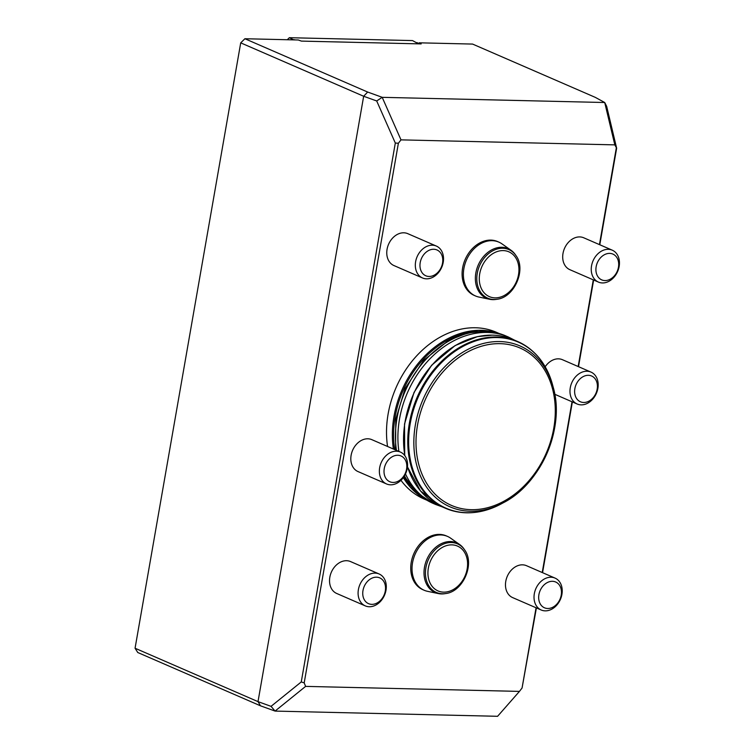 <?xml version="1.0" encoding="UTF-8"?>
<svg xmlns="http://www.w3.org/2000/svg" width="754" height="754" viewBox="0 0 754 754"><rect width="100%" height="100%" fill="white"/><g stroke="black" fill="none" stroke-linecap="round" stroke-linejoin="round"><path stroke-width="1.13" d="M240.715 42.855L135.06 648.233L137.775 652.521L260.526 705.829L258.009 701.635L363.664 96.258L240.715 42.855L244.899 38.737L367.65 92.045L382.184 97.304L400.996 139.867L614.83 144.872L604.717 102.516L595.321 97.379L472.579 44.071L419.158 42.818L421.184 43.911L301.374 41.102L298.32 39.99L244.899 38.737M604.746 102.544L606.668 106.361L616.64 148.218L599.788 244.758M593.634 280.007L578.506 366.68M572.361 401.92L542.56 572.672M536.405 607.922L522.07 688.006L536.066 607.771M305.615 686.385L275.059 711.088L497.593 716.3L519.449 691.399L305.615 686.385L304.192 682.898L398.376 143.251L395.313 143.034L301.261 681.936L271.044 706.347L258.009 701.635L135.06 648.233M395.313 143.034L376.698 100.97L363.664 96.258L367.65 92.045M418.319 43.609L419.158 42.818M376.698 100.97L382.174 97.332L604.717 102.516M614.83 144.872L616.64 148.218M616.244 148.359L599.449 244.616M593.294 279.857L578.167 366.529M572.022 401.778L542.22 572.531M519.449 691.399L522.07 688.006M271.044 706.347L275.059 711.069L260.526 705.829M304.192 682.898L301.261 681.936M398.376 143.251L400.996 139.867M545.189 366.746A17.389 13.402 -66.5 0 1 558.46 358.838A17.389 13.402 -66.5 0 1 562.446 359.705L591.004 372.099A17.389 13.402 113.5 0 0 587.008 371.232A17.389 13.402 113.5 0 0 570.882 385.19A17.389 13.402 113.5 0 0 577.149 404.003A17.389 13.402 113.5 0 0 596.367 393.39A17.389 13.402 113.5 0 0 591.004 372.099M365.266 605.877L336.708 593.473A17.389 13.402 -66.5 0 1 330.441 574.661A17.389 13.402 -66.5 0 1 346.576 560.712A17.389 13.402 -66.5 0 1 350.563 561.579L379.121 573.973A17.389 13.402 113.5 0 0 375.124 573.106A17.389 13.402 113.5 0 0 358.998 587.064A17.389 13.402 113.5 0 0 365.266 605.877A17.389 13.402 113.5 0 0 384.483 595.264A17.389 13.402 113.5 0 0 379.121 573.973M598.422 282.081L569.873 269.687A17.389 13.402 -66.5 0 1 563.606 250.875A17.389 13.402 -66.5 0 1 579.732 236.916A17.389 13.402 -66.5 0 1 583.728 237.783L612.276 250.187A17.389 13.402 113.5 0 0 608.289 249.32A17.389 13.402 113.5 0 0 592.154 263.269A17.389 13.402 113.5 0 0 598.422 282.081A17.389 13.402 113.5 0 0 617.639 271.468A17.389 13.402 113.5 0 0 612.276 250.187M386.538 483.955L357.99 471.561A17.389 13.402 -66.5 0 1 351.722 452.749A17.389 13.402 -66.5 0 1 367.848 438.79A17.389 13.402 -66.5 0 1 371.845 439.657L400.393 452.061A17.389 13.402 113.5 0 0 396.406 451.194A17.389 13.402 113.5 0 0 380.27 465.143A17.389 13.402 113.5 0 0 386.538 483.955A17.389 13.402 113.5 0 0 405.756 473.342A17.389 13.402 113.5 0 0 400.393 452.061M541.193 609.995L512.645 597.602A17.389 13.402 -66.5 0 1 506.377 578.789A17.389 13.402 -66.5 0 1 522.503 564.831A17.389 13.402 -66.5 0 1 526.499 565.698L555.048 578.101A17.389 13.402 113.5 0 0 551.061 577.234A17.389 13.402 113.5 0 0 534.925 591.183A17.389 13.402 113.5 0 0 541.193 609.995A17.389 13.402 113.5 0 0 560.411 599.383A17.389 13.402 113.5 0 0 555.048 578.101M422.494 277.962L393.946 265.559A17.389 13.402 -66.5 0 1 387.669 246.747A17.389 13.402 -66.5 0 1 403.805 232.798A17.389 13.402 -66.5 0 1 407.791 233.665L436.349 246.058A17.389 13.402 113.5 0 0 432.353 245.201A17.389 13.402 113.5 0 0 416.227 259.15A17.389 13.402 113.5 0 0 422.494 277.962A17.389 13.402 113.5 0 0 441.712 267.35A17.389 13.402 113.5 0 0 436.349 246.058M445.68 593.539L444.709 593.7A27.078 20.867 -66.5 0 1 438.347 593.577L427.556 591.324A29.34 22.611 -66.5 0 1 424.134 590.241L422.853 589.685A29.34 22.611 -66.5 0 1 412.268 557.941A29.34 22.611 -66.5 0 1 439.488 534.398A29.34 22.611 -66.5 0 1 446.227 535.858L447.518 536.414A29.34 22.611 -66.5 0 1 450.638 538.177L459.648 544.529A27.078 20.867 -66.5 0 1 464.078 549.091L464.634 549.902C475.143 563.841 463.041 591.711 445.68 593.539A26.494 20.415 -66.5 0 1 425.624 569.6A26.494 20.415 -66.5 0 1 451.392 542.531A26.494 20.415 -66.5 0 1 464.634 549.902M497.037 299.263L496.066 299.413A27.078 20.867 -66.5 0 1 489.704 299.291L478.913 297.048A29.34 22.611 -66.5 0 1 475.491 295.964L474.209 295.408A29.34 22.611 -66.5 0 1 463.635 263.655A29.34 22.611 -66.5 0 1 490.854 240.111A29.34 22.611 -66.5 0 1 497.593 241.572L498.875 242.138A29.34 22.611 -66.5 0 1 502.004 243.891L511.005 250.243A27.078 20.867 -66.5 0 1 515.444 254.814L515.99 255.625C526.509 269.564 514.407 297.425 497.037 299.263A26.494 20.415 -66.5 0 1 476.98 275.323A26.494 20.415 -66.5 0 1 502.748 248.254A26.494 20.415 -66.5 0 1 515.99 255.625M387.556 446.481A90.857 70.009 -66.5 0 1 475.557 327.764A90.857 70.009 -66.5 0 1 496.415 332.297L499.28 333.541M426.896 500.213L424.031 498.969A90.857 70.009 -66.5 0 1 400.958 480.317M292.788 39.858L292.298 39.849M417.16 43.101L412.504 40.584L289.357 37.7L287.293 39.726M293.683 39.877L292.703 39.453M289.357 37.7L293.73 39.877M293.937 39.689L295.408 39.915M418.894 43.855L417.085 42.573M489.704 299.291A27.078 20.867 -66.5 0 1 476.236 271.054A27.078 20.867 -66.5 0 1 501.91 247.274A27.078 20.867 -66.5 0 1 511.005 250.243M475.491 295.964A29.34 22.611 -66.5 0 1 464.916 264.22A29.34 22.611 -66.5 0 1 492.136 240.667A29.34 22.611 -66.5 0 1 498.875 242.138M438.347 593.577A27.078 20.867 -66.5 0 1 424.879 565.34A27.078 20.867 -66.5 0 1 450.543 541.551A27.078 20.867 -66.5 0 1 459.648 544.529M424.134 590.241A29.34 22.611 -66.5 0 1 413.56 558.497A29.34 22.611 -66.5 0 1 440.779 534.954A29.34 22.611 -66.5 0 1 447.518 536.414M433.738 249.263A14.053 10.829 113.5 0 0 420.525 269.432A14.053 10.829 113.5 0 0 439.846 269.885A14.053 10.829 113.5 0 0 433.738 249.263M552.446 581.306A14.053 10.829 113.5 0 0 539.223 601.466A14.053 10.829 113.5 0 0 558.544 601.918A14.053 10.829 113.5 0 0 552.446 581.306M397.792 455.265A14.053 10.829 113.5 0 0 384.568 475.425A14.053 10.829 113.5 0 0 403.89 475.878A14.053 10.829 113.5 0 0 397.792 455.265M609.675 253.391A14.053 10.829 113.5 0 0 596.461 273.551A14.053 10.829 113.5 0 0 615.773 274.004A14.053 10.829 113.5 0 0 609.675 253.391M376.51 577.178A14.053 10.829 113.5 0 0 363.296 597.338A14.053 10.829 113.5 0 0 382.608 597.79A14.053 10.829 113.5 0 0 376.51 577.178M588.393 375.303A14.053 10.829 113.5 0 0 575.179 395.464A14.053 10.829 113.5 0 0 594.491 395.916A14.053 10.829 113.5 0 0 588.393 375.303M503.238 250.592A24.448 18.841 -66.5 0 1 513.851 286.445A24.448 18.841 -66.5 0 1 480.251 285.653A24.448 18.841 -66.5 0 1 503.238 250.592M451.882 544.869A24.448 18.841 -66.5 0 1 462.494 580.721A24.448 18.841 -66.5 0 1 428.894 579.939A24.448 18.841 -66.5 0 1 451.882 544.869M500.128 343.664A85.833 66.135 -66.5 0 1 537.385 469.553A85.833 66.135 -66.5 0 1 419.403 466.792A85.833 66.135 -66.5 0 1 500.128 343.664M499.808 341.562A87.718 67.587 113.5 0 0 415.397 424.766A87.718 67.587 113.5 0 0 470.194 511.221A87.718 67.587 113.5 0 0 503.238 502.805A87.718 67.587 113.5 0 0 553.295 387.556A87.718 67.587 113.5 0 0 499.808 341.562M500.948 504.04L503.238 502.805C541.014 483.776 565.17 428.149 553.295 387.556L552.625 385.049A90.565 69.783 113.5 0 0 473.305 341.732A90.565 69.783 113.5 0 0 408.715 437.857A90.565 69.783 113.5 0 0 466.83 512.72A90.565 69.783 113.5 0 0 500.948 504.04C489.563 510.1 478.074 513.022 466.462 512.805C459.007 512.616 451.948 511.089 445.294 508.205L441.052 506.368A90.857 70.009 -66.5 0 1 407.49 466.641M536.754 355.304A90.857 70.009 113.5 0 0 517.678 341.524A90.857 70.009 113.5 0 0 496.82 337A90.857 70.009 113.5 0 0 412.532 409.903A90.857 70.009 113.5 0 0 445.294 508.205M404.879 455.727A90.857 70.009 -66.5 0 1 492.588 335.162A90.857 70.009 -66.5 0 1 513.446 339.686L517.678 341.524C535.104 349.507 546.754 364.012 552.625 385.049M398.894 451.41A91.291 70.339 -66.5 0 1 487.367 332.448A91.291 70.339 -66.5 0 1 508.328 336.991L514.558 340.177M442.174 506.848L435.595 504.464A91.291 70.339 -66.5 0 1 405.482 473.946M396.434 450.336A91.291 70.339 -66.5 0 1 484.907 331.374A91.291 70.339 -66.5 0 1 505.859 335.926C499.025 332.966 491.796 331.402 484.181 331.213L467.716 332.985L448.809 340.29L423.729 360.28L405.096 388.564L395.765 419.224L395.577 449.968M435.595 504.464L433.126 503.399A91.291 70.339 -66.5 0 1 404.483 475.849M410.383 485.623A89.99 69.34 -66.5 0 1 404.031 476.575M394.7 449.582A89.99 69.34 -66.5 0 1 477.348 331.43M393.399 449.016A90.857 70.009 -66.5 0 1 481.401 330.309A90.857 70.009 -66.5 0 1 497.81 333.127M425.586 499.421A90.857 70.009 -66.5 0 1 403.324 477.602M404.7 455.482L404.53 424.021L414.031 392.429L431.627 365.266L455.124 345.558L477.339 336.652L492.456 335.134C499.855 335.313 506.848 336.831 513.446 339.686M441.052 506.368L420.572 491.043L407.462 466.914M508.328 336.991L505.859 335.926M433.126 503.399L416.67 492.513L404.229 476.255M554.784 394.285L577.149 404.003"/></g></svg>
